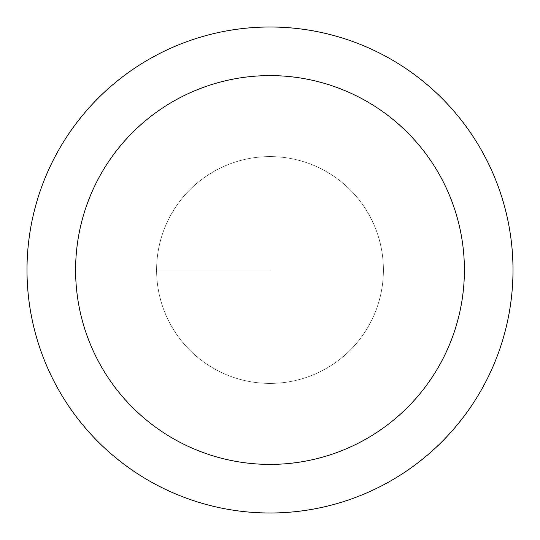 <?xml version="1.0" encoding="UTF-8"?>
<svg xmlns="http://www.w3.org/2000/svg" width="540" height="540" viewBox="0 0 540 540"><rect width="100%" height="100%" fill="white"/><g stroke="black" fill="none" stroke-linecap="round" stroke-linejoin="round"><path stroke-width="0.41" stroke-dasharray="2.7 2.03" d="M270 383.4A113.4 113.4 0 0 0 383.4 270A113.4 113.4 0 0 0 270 156.6A113.4 113.4 0 0 1 383.4 270A113.4 113.4 0 0 1 270 383.4A113.4 113.4 0 0 1 156.6 270A113.4 113.4 0 0 1 270 156.6A113.4 113.4 0 0 0 156.6 270A113.4 113.4 0 0 0 270 383.4A113.4 113.4 0 0 0 383.4 270A113.4 113.4 0 0 0 270 156.6A113.4 113.4 0 0 1 383.4 270A113.4 113.4 0 0 1 270 383.4A113.4 113.4 0 0 1 156.6 270A113.4 113.4 0 0 1 270 156.6A113.4 113.4 0 0 0 156.6 270A113.4 113.4 0 0 0 270 383.4M270 27A243 243 0 0 0 27 270A243 243 0 0 0 270 513A243 243 0 0 0 513 270A243 243 0 0 0 270 27M270 270L156.6 270L270 270"/><path stroke-width="0.81" d="M270 27A243 243 0 0 1 513 270A243 243 0 0 1 270 513A243 243 0 0 1 27 270A243 243 0 0 1 270 27M270 464.4A194.4 194.4 0 0 1 75.6 270A194.4 194.4 0 0 1 270 75.6A194.4 194.4 0 0 1 464.4 270A194.4 194.4 0 0 1 270 464.4"/></g></svg>
